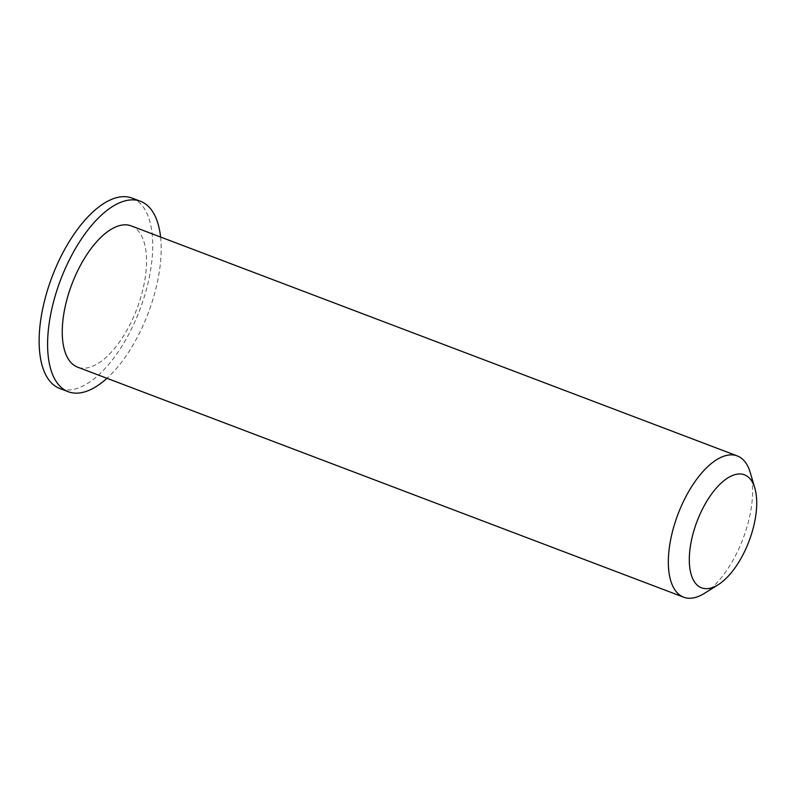 <?xml version="1.0" encoding="UTF-8"?>
<svg xmlns="http://www.w3.org/2000/svg" width="796" height="796" viewBox="0 0 796 796"><rect width="100%" height="100%" fill="white"/><g stroke="black" fill="none" stroke-linecap="round" stroke-linejoin="round"><path stroke-width="0.6" stroke-dasharray="3.98 2.98" d="M704.4 593.358A75.55 34.765 110.8 0 0 750.25 472.555M131.201 225.885A75.55 34.765 -69.2 0 1 136.892 308.848A75.55 34.765 -69.2 0 1 77.58 367.145M160.583 237.039A101.838 46.864 -69.2 0 1 106.963 378.299M132.076 198.095A101.838 46.864 -69.2 0 1 139.758 309.933A101.838 46.864 -69.2 0 1 59.8 388.518"/><path stroke-width="1.19" d="M733.106 475.252A60.436 27.81 -69.2 0 1 754.837 488.117A60.436 27.81 -69.2 0 1 718.151 584.762A60.436 27.81 -69.2 0 1 690.152 547.857A60.436 27.81 -69.2 0 1 733.106 475.252M754.837 488.117L750.25 472.555A75.55 34.765 110.8 0 0 737.285 455.929A75.55 34.765 110.8 0 0 723.086 456.476A75.55 34.765 110.8 0 0 673.436 527.987A75.55 34.765 110.8 0 0 683.664 597.189A75.55 34.765 110.8 0 0 704.4 593.358L718.151 584.762M683.664 597.189L77.58 367.145A75.55 34.765 -69.2 0 1 67.352 297.943A75.55 34.765 -69.2 0 1 117.002 226.432A75.55 34.765 -69.2 0 1 131.201 225.885L737.285 455.929M106.963 378.299A101.838 46.864 -69.2 0 1 68.257 391.722A101.838 46.864 -69.2 0 1 54.466 298.44A101.838 46.864 -69.2 0 1 121.39 202.045A101.838 46.864 -69.2 0 1 140.534 201.298A101.838 46.864 -69.2 0 1 160.583 237.039M68.257 391.722L59.8 388.518A101.838 46.864 -69.2 0 1 46.009 295.236A101.838 46.864 -69.2 0 1 112.933 198.831A101.838 46.864 -69.2 0 1 132.076 198.095L140.534 201.298"/></g></svg>
